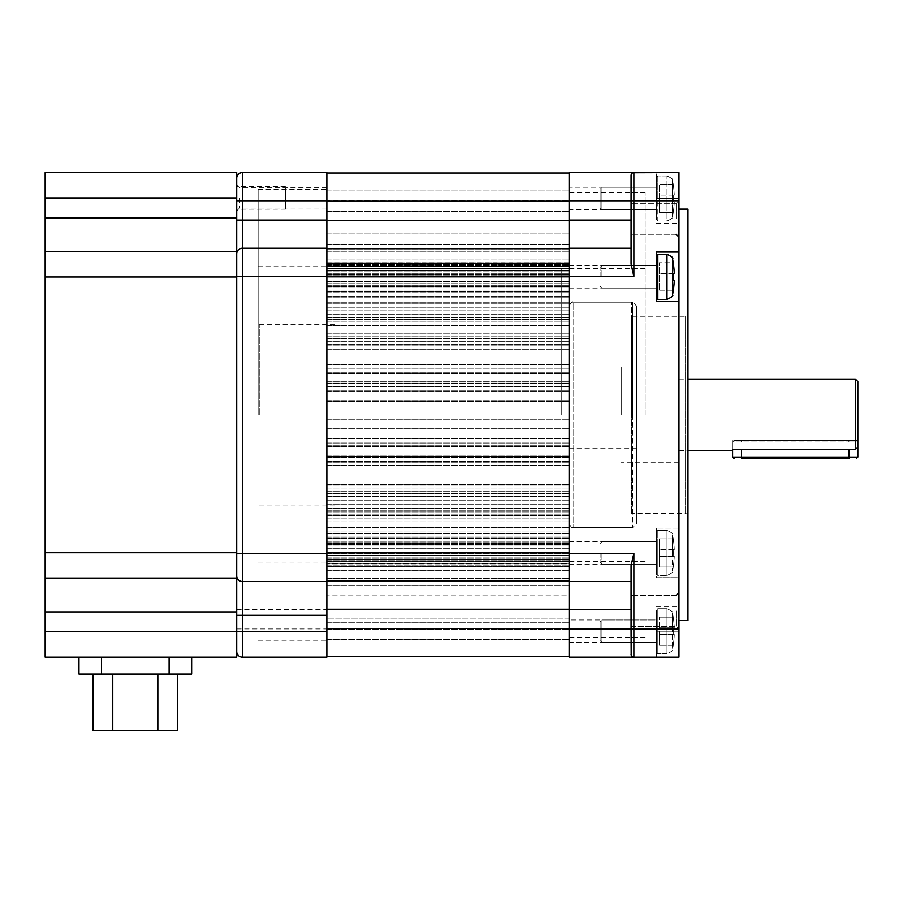 <?xml version="1.0" encoding="UTF-8"?>
<svg xmlns="http://www.w3.org/2000/svg" width="903" height="903" viewBox="0 0 903 903"><rect width="100%" height="100%" fill="white"/><g stroke="black" fill="none" stroke-linecap="round" stroke-linejoin="round"><path stroke-width="0.68" stroke-dasharray="4.51 3.39" d="M633.421 657.102L678.977 657.136L656.436 657.136L678.977 657.136L678.977 577.706L656.436 577.706L656.436 528.12L656.436 577.706L678.977 577.706L678.977 172.62L678.977 223.323L678.977 198.536L656.436 198.536L656.436 172.62L656.436 198.536C656.436 225.671 656.436 225.671 656.436 198.536C656.436 171.401 656.436 171.401 656.436 198.536L656.436 209.801L656.436 187.271L656.436 209.801L569.104 209.801L569.104 187.271L569.104 209.801M633.421 172.654A2.822 2.822 0 0 1 633.895 172.62L678.977 172.62L678.977 198.536L656.436 198.536L656.436 187.271L569.104 187.271M678.977 414.883L678.977 209.169L678.977 414.883M678.977 610.936L678.977 629.256L678.977 610.936M678.977 218.819L678.977 200.511L678.977 218.819M687.984 620.587L687.984 209.169M687.984 313.465L687.984 516.29L687.984 313.465A2.822 2.822 0 0 1 685.174 316.287L631.649 316.287L631.649 513.468L631.649 316.287M687.984 516.29A2.822 2.822 0 0 0 685.174 513.468L631.649 513.468M631.649 414.883L631.649 302.2L631.649 414.883M561.226 414.883L561.226 268.394L561.226 414.883M645.171 414.883L645.171 192.339L645.171 414.883M569.104 306.14L569.104 637.416L569.104 306.14C571.238 302.347 572.558 301.038 573.055 302.2L573.055 527.555L573.055 302.2L632.777 302.2L632.777 414.883L632.777 302.2L636.717 306.14L636.717 523.616L636.717 306.14M569.104 220.084L569.104 276.42L633.895 276.42L631.084 264.15L631.084 175.43L631.084 200.793L569.104 200.793L569.104 220.084L631.084 220.084L631.084 248.257L569.104 248.257L631.084 248.257L631.084 200.793L633.895 200.793L633.895 276.42M633.342 172.676L569.104 172.62L569.104 200.793M569.104 628.973L631.084 628.973L631.084 654.325L631.084 565.617L631.084 609.672L631.084 565.617L633.895 553.336L569.104 553.336L569.104 657.136L633.895 657.136A2.822 2.822 0 0 1 633.342 657.091M569.104 553.336L569.104 276.42M569.104 552.907L569.104 564.183L569.104 552.907M569.104 619.955L569.104 642.496L569.104 619.955L656.436 619.955L656.436 657.136L656.436 631.22C656.436 658.366 656.436 658.366 656.436 631.22C656.436 604.084 656.436 604.084 656.436 631.22L656.436 642.496L569.104 642.496M569.104 276.849L569.104 265.584L569.104 276.849M656.436 552.907L656.436 564.183L656.436 552.907C656.436 580.053 656.436 580.053 656.436 552.907C656.436 525.772 656.436 525.772 656.436 552.907L656.436 564.183L656.436 552.907C656.436 580.053 656.436 580.053 656.436 552.907C656.436 525.772 656.436 525.772 656.436 552.907L656.436 574.037L657.847 575.448L657.847 530.377L657.847 575.448L667.012 575.448L667.012 530.377L667.012 575.448C671.888 573.202 673.728 571.712 672.532 570.978L672.532 534.847L672.532 570.978A87.467 87.467 0 0 0 673.266 566.994L673.209 566.994A87.399 87.399 0 0 0 674.281 556.293A87.399 87.399 0 0 1 673.209 566.994L659.258 566.994L659.258 538.831L659.258 566.994L659.258 538.831L659.258 566.994L673.266 566.994A87.467 87.467 0 0 1 672.532 570.978C673.728 571.712 671.888 573.202 667.012 575.448L657.847 575.448L656.436 574.037L656.436 531.788L657.847 530.377L657.847 552.907L657.847 530.377L667.012 530.377C671.888 532.623 673.728 534.113 672.532 534.847L672.532 552.907L672.532 534.847C673.728 534.113 671.888 532.623 667.012 530.377L657.847 530.377L656.436 531.788L656.436 574.037L656.436 552.907M678.977 528.12L656.436 528.12L678.977 528.12M631.084 610.936L631.084 626.434L631.084 610.936M631.084 581.509L569.104 581.509M633.895 553.336L633.895 628.973L631.084 628.973L631.129 654.822M631.411 655.657L631.953 656.357M632.1 656.492L632.958 656.978M631.084 218.819L631.084 203.322L631.084 218.819M678.977 172.62L656.436 172.62L678.977 172.62M633.263 172.687L631.953 173.399M631.852 173.5L631.332 174.279M631.084 220.084L631.084 200.793M569.104 248.257L631.084 248.257M678.977 252.061L656.436 252.061L656.436 301.636L678.977 301.636M656.436 276.849L656.436 265.584L656.436 276.849C656.436 303.984 656.436 303.984 656.436 276.849C656.436 249.713 656.436 249.713 656.436 276.849L656.436 265.584L656.436 276.849C656.436 303.984 656.436 303.984 656.436 276.849C656.436 249.713 656.436 249.713 656.436 276.849L656.436 297.979L656.436 276.849M326.852 656.718L326.852 173.037L326.852 656.718L569.104 656.718L569.104 628.544L569.104 656.718M326.852 631.22L326.852 639.674L326.852 631.22M326.852 552.907L326.852 561.361L326.852 552.907M326.852 276.849L326.852 268.394L326.852 276.849M326.852 198.536L326.852 206.99L326.852 198.536M326.852 595.833L326.852 456.466L326.852 595.833L569.104 595.833L569.104 456.466L569.104 629.199L569.104 595.833L326.852 595.833M326.852 456.466L326.852 292.741L326.852 465.587L326.852 443.046L326.852 456.466L569.104 456.466L569.104 443.046L569.104 456.466L326.852 456.466M326.852 292.741L326.852 200.556L326.852 349.687L326.852 287.775L326.852 292.741L569.104 292.741L569.104 465.587L569.104 287.775L569.104 292.741L326.852 292.741M326.852 200.556L326.852 276.025L326.852 200.353L569.104 200.556L569.104 349.687L569.104 200.353L569.104 276.025L569.104 200.556L326.852 200.556M326.852 629.199L326.852 553.731L326.852 629.402L569.104 629.402L326.852 629.199M569.104 631.22L569.104 639.674L569.104 631.22M569.104 609.22L569.104 581.058L569.104 609.22L326.852 609.22M569.104 552.884L569.104 276.871L569.104 552.884L326.852 552.884M569.104 248.709L569.104 220.535L569.104 248.709L326.852 248.709M569.104 201.211L569.104 173.037L569.104 201.211L326.852 201.211M569.104 198.536L569.104 206.99L569.104 198.536M569.104 618.137L569.104 585.573L569.104 618.137L326.852 618.137L569.104 618.137M569.104 580.719L569.104 570.707L569.104 580.719L326.852 580.719L569.104 580.719M569.104 563.923L569.104 553.731L569.104 563.923L326.852 563.923L569.104 563.923M569.104 555.458L569.104 560.91L569.104 555.458L326.852 555.458L569.104 555.458M569.104 563.37L569.104 557.907L569.104 563.37L326.852 563.37L569.104 563.37M569.104 559.51L569.104 565.097L569.104 559.51L326.852 559.51L569.104 559.51M569.104 566.339L569.104 560.74L569.104 566.339L326.852 566.339L569.104 566.339M569.104 561.282L569.104 566.915L569.104 561.282L326.852 561.282L569.104 561.282M569.104 566.915L326.852 566.915L569.104 566.915M569.104 266.396L569.104 271.848L569.104 266.396L326.852 266.396L569.104 266.396M569.104 270.257L569.104 264.658L569.104 270.257L326.852 270.257L569.104 270.257M569.104 263.428L569.104 269.015L569.104 263.428L326.852 263.428L569.104 263.428M569.104 268.484L569.104 262.841L569.104 268.484L326.852 268.484L569.104 268.484M569.104 262.841L326.852 262.841L569.104 262.841M326.852 581.058L569.104 581.058M326.852 173.037L569.104 173.037M326.852 546.055L569.104 546.055L326.852 546.055M326.852 543.403L569.104 543.403L326.852 543.403M326.852 548.256L569.104 548.256L326.852 548.256M326.852 543.234L569.104 543.234L326.852 543.234M326.852 538.38L569.104 538.38L326.852 538.38M326.852 533.583L569.104 533.583L326.852 533.583M326.852 538.03L569.104 538.03L326.852 538.03M326.852 531.991L569.104 531.991L326.852 531.991M326.852 527.533L569.104 527.533L326.852 527.533M326.852 521.889L569.104 521.889L326.852 521.889M326.852 525.873L569.104 525.873L326.852 525.873M326.852 518.898L569.104 518.898L326.852 518.898M326.852 514.913L569.104 514.913L326.852 514.913M326.852 508.502L569.104 508.502L326.852 508.502M326.852 511.956L569.104 511.956L326.852 511.956M326.852 504.167L569.104 504.167L326.852 504.167M326.852 500.714L569.104 500.714L326.852 500.714M326.852 493.648L569.104 493.648L326.852 493.648M326.852 496.515L569.104 496.515L326.852 496.515M326.852 488.026L569.104 488.026L326.852 488.026M326.852 485.159L569.104 485.159L326.852 485.159M326.852 480.069L569.104 480.069L326.852 480.069M326.852 553.731L569.104 553.731L326.852 553.731M326.852 560.91L569.104 560.91L326.852 560.91M326.852 557.907L569.104 557.907L326.852 557.907M326.852 565.097L569.104 565.097L326.852 565.097M326.852 560.74L569.104 560.74L326.852 560.74M326.852 443.046L569.104 443.046L326.852 443.046M326.852 461.546L569.104 461.546L326.852 461.546M326.852 456.06L569.104 456.06L326.852 456.06M326.852 457.46L569.104 457.46L326.852 457.46M326.852 447.911L569.104 447.911L326.852 447.911M326.852 446.511L569.104 446.511L326.852 446.511M326.852 438.124L569.104 438.124L326.852 438.124M326.852 438.824L569.104 438.824L326.852 438.824M326.852 429.049L569.104 429.049L326.852 429.049M326.852 428.338L569.104 428.338L326.852 428.338M326.852 419.805L569.104 419.805L326.852 419.805M326.852 409.951L569.104 409.951L326.852 409.951M326.852 401.417L569.104 401.417L326.852 401.417M326.852 400.718L569.104 400.718L326.852 400.718M326.852 390.931L569.104 390.931L326.852 390.931M326.852 391.642L569.104 391.642L326.852 391.642M326.852 383.244L569.104 383.244L326.852 383.244M326.852 381.845L569.104 381.845L326.852 381.845M326.852 372.296L569.104 372.296L326.852 372.296M326.852 373.695L569.104 373.695L326.852 373.695M326.852 368.221L569.104 368.221L326.852 368.221M326.852 386.71L569.104 386.71L326.852 386.71M326.852 349.687L569.104 349.687L326.852 349.687M326.852 344.596L569.104 344.596L326.852 344.596M326.852 341.729L569.104 341.729L326.852 341.729M326.852 333.241L569.104 333.241L326.852 333.241M326.852 336.108L569.104 336.108L326.852 336.108M326.852 329.042L569.104 329.042L326.852 329.042M326.852 325.588L569.104 325.588L326.852 325.588M326.852 317.8L569.104 317.8L326.852 317.8M326.852 321.254L569.104 321.254L326.852 321.254M326.852 314.842L569.104 314.842L326.852 314.842M326.852 310.858L569.104 310.858L326.852 310.858M326.852 303.882L569.104 303.882L326.852 303.882M326.852 307.878L569.104 307.878L326.852 307.878M326.852 302.223L569.104 302.223L326.852 302.223M326.852 297.764L569.104 297.764L326.852 297.764M326.852 291.725L569.104 291.725L326.852 291.725M326.852 296.184L569.104 296.184L326.852 296.184M326.852 291.376L569.104 291.376L326.852 291.376M326.852 286.522L569.104 286.522L326.852 286.522M326.852 281.51L569.104 281.51L326.852 281.51M326.852 286.353L569.104 286.353L326.852 286.353M326.852 283.7L569.104 283.7L326.852 283.7M326.852 276.025L569.104 276.025L326.852 276.025M326.852 274.309L569.104 274.309L326.852 274.264M326.852 268.846L569.104 268.846L326.852 268.846M326.852 271.848L569.104 271.848L326.852 271.848M326.852 264.658L569.104 264.658L326.852 264.658M326.852 269.015L569.104 269.015L326.852 269.015M236.71 651.503L236.71 575.866L236.71 651.503A5.632 5.632 0 0 0 242.343 657.136L326.852 657.136L326.852 248.257L242.343 248.257L326.852 248.257L326.852 172.62L242.343 172.62L242.343 248.257L326.852 248.257M236.71 553.336L236.71 276.42L236.71 553.336L242.343 553.336L242.343 581.509L326.852 581.509L242.343 581.509L242.343 657.136M236.71 253.89A5.632 5.632 0 0 1 242.343 248.257A5.632 5.632 0 0 0 236.71 253.89A5.632 5.632 0 0 1 242.343 248.257A5.632 5.632 0 0 0 236.71 253.89L236.71 220.084L236.71 253.89A5.632 5.632 0 0 1 242.343 248.257L242.343 553.336L326.852 553.336M236.71 200.793L236.71 178.252L236.71 200.793L326.852 200.793M236.71 197.971L236.71 172.62L45.15 172.62L45.15 197.971L236.71 197.971L236.71 657.136L45.15 657.136L45.15 578.101L236.71 578.101M242.343 581.509A5.632 5.632 0 0 1 236.71 575.866A5.632 5.632 0 0 0 242.343 581.509A5.632 5.632 0 0 1 236.71 575.866A5.632 5.632 0 0 0 242.343 581.509L326.852 581.509M326.852 414.883L326.852 189.517L326.852 414.883M326.852 197.971L326.852 208.108L326.852 197.971M258.111 414.883L258.111 189.517L258.111 414.883M336.988 414.883L336.988 266.701L336.988 414.883M259.24 414.883L259.24 324.73L259.24 414.883M239.521 197.971L239.521 208.108L239.521 197.971M285.382 197.971L285.382 209.236L285.382 197.971C285.382 210.997 285.382 210.997 285.382 197.971C285.382 184.946 285.382 184.946 285.382 197.971M856.439 440.63L857.85 442.03L848.91 442.03L848.91 440.63L741.555 440.63C731.87 440.63 731.87 440.63 741.555 440.63L848.91 440.63C858.584 440.63 858.584 440.63 848.91 440.63L848.91 442.03L857.85 442.03L857.85 446.951L857.85 381.585M857.85 446.951L855.367 449.513L855.367 379.102M734.015 440.63L732.604 442.03L741.555 442.03L741.555 440.63L741.555 442.03L848.91 442.03L732.604 442.03L732.604 450.653L732.604 440.63L732.604 449.513L855.367 449.513M857.85 440.63L732.604 440.63L857.85 440.63M621.219 414.883L621.219 366.99L621.219 414.883M601.974 552.907L601.974 564.183L601.974 552.907M600.1 552.907L600.1 562.298L600.1 552.907M673.266 552.907A86.316 86.316 0 0 0 673.209 549.532L674.281 549.532A87.399 87.399 0 0 0 673.209 538.831L673.209 538.831A87.399 87.399 0 0 1 674.281 549.532L673.209 549.532A86.316 86.316 0 0 1 673.209 556.293L674.281 556.293L673.209 556.293A86.316 86.316 0 0 0 673.209 549.532L674.281 549.532A87.399 87.399 0 0 0 673.209 538.831L659.258 538.831L673.209 538.831A87.399 87.399 0 0 1 674.281 549.532L673.209 549.532A86.316 86.316 0 0 1 673.209 556.293L674.281 556.293A87.399 87.399 0 0 1 673.209 566.994A87.399 87.399 0 0 0 674.281 556.293L673.209 556.293A86.316 86.316 0 0 0 673.266 552.907M656.436 642.496L601.974 642.496L600.1 640.611L601.974 642.496L656.436 642.496L656.436 631.22C656.436 658.366 656.436 658.366 656.436 631.22C656.436 604.084 656.436 604.084 656.436 631.22L656.436 642.496L656.436 619.955L601.974 619.955L601.974 642.496L601.974 619.955L601.974 642.496L601.974 619.955L600.1 621.828L600.1 640.611L600.1 621.828L600.1 640.611L600.1 621.828L601.974 619.955L656.436 619.955M673.266 631.22A86.316 86.316 0 0 0 673.209 627.845L674.281 627.845A87.399 87.399 0 0 0 673.209 617.144L673.209 617.144A87.399 87.399 0 0 1 674.281 627.845L673.209 627.845A86.316 86.316 0 0 1 673.209 634.606L674.281 634.606A87.399 87.399 0 0 1 673.209 645.306L673.209 645.306A87.399 87.399 0 0 0 674.281 634.606L673.209 634.606A86.316 86.316 0 0 0 673.209 627.845L659.258 627.845L659.258 617.144L659.258 645.306L659.258 627.845L674.281 627.845A87.399 87.399 0 0 0 673.209 617.144L659.258 617.144L673.209 617.144A87.399 87.399 0 0 1 674.281 627.845L673.209 627.845A86.316 86.316 0 0 1 673.209 634.606L659.258 634.606L659.258 645.306L659.258 634.606L674.281 634.606A87.399 87.399 0 0 1 673.209 645.306L659.258 645.306L673.209 645.306A87.399 87.399 0 0 0 674.281 634.606L673.209 634.606A86.316 86.316 0 0 0 673.266 631.22M656.436 209.801L601.974 209.801L600.1 207.927L601.974 209.801L656.436 209.801L656.436 198.536C656.436 225.671 656.436 225.671 656.436 198.536C656.436 171.401 656.436 171.401 656.436 198.536L656.436 219.666L657.847 221.066L657.847 175.995L657.847 221.066L667.012 221.066L667.012 175.995L667.012 221.066C671.888 218.819 673.728 217.33 672.532 216.596L672.532 180.465L672.532 216.596A87.467 87.467 0 0 0 673.266 212.623L673.209 212.623A87.399 87.399 0 0 0 674.281 201.922A87.399 87.399 0 0 1 673.209 212.623L659.258 212.623L659.258 184.449L659.258 212.623L659.258 184.449L659.258 212.623L673.266 212.623A87.467 87.467 0 0 1 672.532 216.596C673.728 217.33 671.888 218.819 667.012 221.066L657.847 221.066L656.436 219.666L656.436 177.406L657.847 175.995L657.847 198.536L657.847 175.995L667.012 175.995C671.888 178.252 673.728 179.742 672.532 180.465L672.532 198.536L672.532 180.465C673.728 179.742 671.888 178.252 667.012 175.995L657.847 175.995L656.436 177.406L656.436 219.666L656.436 177.406L656.436 198.536L656.436 187.271L601.974 187.271L601.974 209.801L601.974 187.271L601.974 209.801L601.974 187.271L600.1 189.145L600.1 207.927L600.1 189.145L600.1 207.927L600.1 189.145L601.974 187.271L656.436 187.271M673.266 198.536A86.316 86.316 0 0 0 673.209 195.15L674.281 195.15A87.399 87.399 0 0 0 673.209 184.449L673.209 184.449A87.399 87.399 0 0 1 674.281 195.15L673.209 195.15A86.316 86.316 0 0 1 673.209 201.922L674.281 201.922L673.209 201.922A86.316 86.316 0 0 0 673.209 195.15L674.281 195.15A87.399 87.399 0 0 0 673.209 184.449L659.258 184.449L673.209 184.449A87.399 87.399 0 0 1 674.281 195.15L673.209 195.15A86.316 86.316 0 0 1 673.209 201.922L674.281 201.922A87.399 87.399 0 0 1 673.209 212.623A87.399 87.399 0 0 0 674.281 201.922L673.209 201.922A86.316 86.316 0 0 0 673.266 198.536M601.974 276.849L601.974 265.584L601.974 276.849M600.1 276.849L600.1 267.457L600.1 276.849M673.209 262.762A87.399 87.399 0 0 1 674.281 273.462L673.209 273.462A86.316 86.316 0 0 1 673.209 280.235L674.281 280.235A87.399 87.399 0 0 1 673.209 290.935L659.258 290.935L659.258 262.762L659.258 290.935L659.258 262.762L659.258 290.935L673.209 290.935A87.399 87.399 0 0 0 674.281 280.235L673.209 280.235A86.316 86.316 0 0 0 673.209 273.462L674.281 273.462A87.399 87.399 0 0 0 673.209 262.762L659.258 262.762L673.209 262.762M673.209 273.462L659.258 273.462L673.209 273.462M673.209 195.15L659.258 195.15L673.209 195.15M673.209 201.922L659.258 201.922L673.209 201.922M673.209 184.449L659.258 184.449L673.209 184.449M674.281 201.922L659.258 201.922L674.281 201.922M673.209 212.623L659.258 212.623L673.209 212.623M673.209 549.532L659.258 549.532L673.209 549.532M673.209 556.293L659.258 556.293L673.209 556.293M673.209 538.831L659.258 538.831L673.209 538.831M674.281 556.293L659.258 556.293L674.281 556.293M673.209 566.994L659.258 566.994L673.209 566.994M673.209 627.845L659.258 627.845L673.209 627.845M673.209 634.606L659.258 634.606L673.209 634.606M673.209 617.144L659.258 617.144L673.209 617.144M674.281 634.606L659.258 634.606L674.281 634.606M673.209 645.306L659.258 645.306L673.209 645.306M135.292 657.136L191.628 657.136L135.292 657.136M45.15 578.101L45.15 251.666L236.71 251.666L45.15 251.666L45.15 197.971M236.71 251.666L45.15 251.666M191.628 674.044L78.956 674.044M135.292 674.044L177.552 674.044L135.292 674.044M177.552 730.38L93.043 730.38M135.292 730.38L157.833 730.38L135.292 730.38M685.174 316.287L685.174 513.468L685.174 316.287M678.977 628.973L633.895 628.973L633.895 657.136M678.977 200.793L633.895 200.793L633.895 172.62M676.155 610.936L676.155 626.434L676.155 610.936M631.084 609.672L569.104 609.672M676.155 218.819L676.155 203.322L676.155 218.819M678.977 631.22L656.436 631.22L656.436 652.35L657.847 653.761L657.847 608.69L657.847 653.761L667.012 653.761L667.012 608.69L667.012 653.761C671.888 651.514 673.728 650.025 672.532 649.291L672.532 613.16L672.532 649.291A87.467 87.467 0 0 0 673.266 645.306A87.467 87.467 0 0 1 672.532 649.291C673.728 650.025 671.888 651.514 667.012 653.761L657.847 653.761L656.436 652.35L656.436 610.101L657.847 608.69L657.847 631.22L657.847 608.69L667.012 608.69C671.888 610.936 673.728 612.426 672.532 613.16L672.532 631.22L672.532 613.16C673.728 612.426 671.888 610.936 667.012 608.69L657.847 608.69L656.436 610.101L656.436 652.35L656.436 610.101L656.436 631.22L678.977 631.22M326.852 628.544L569.104 628.544M326.852 220.535L569.104 220.535M326.852 276.871L569.104 276.871M326.852 537.025L569.104 537.025L326.852 537.025M326.852 373.3L569.104 373.3L326.852 373.3M326.852 233.933L569.104 233.933L326.852 233.933M326.852 578.518L569.104 578.518L326.852 578.518M326.852 555.492L569.104 555.492L326.852 555.492M326.852 554.024L569.104 554.024L326.852 554.024M326.852 558.968L569.104 558.968L326.852 558.968M326.852 555.887L569.104 555.887L326.852 555.887M326.852 484.651L569.104 484.651L326.852 484.651M326.852 491.164L569.104 491.164L326.852 491.164M326.852 510.263L569.104 510.263L326.852 510.263M326.852 515.658L569.104 515.658L326.852 515.658M326.852 538.685L569.104 538.685L326.852 538.685M326.852 585.573L569.104 585.573L326.852 585.573M326.852 570.707L569.104 570.707L326.852 570.707M326.852 445.822L569.104 445.822L326.852 445.822M326.852 462.821L569.104 462.821L326.852 462.821M326.852 465.248L569.104 465.248L326.852 465.248M326.852 364.507L569.104 364.507L326.852 364.507M326.852 366.945L569.104 366.945L326.852 366.945M326.852 383.933L569.104 383.933L326.852 383.933M326.852 291.071L569.104 291.071L326.852 291.071M326.852 314.097L569.104 314.097L326.852 314.097M326.852 319.493L569.104 319.493L326.852 319.493M326.852 338.591L569.104 338.591L326.852 338.591M326.852 345.104L569.104 345.104L326.852 345.104M326.852 273.869L569.104 273.869L326.852 273.869M326.852 270.798L569.104 270.798L326.852 270.798M326.852 275.731L569.104 275.731L326.852 275.731M326.852 251.237L569.104 251.237L326.852 251.237M326.852 211.618L569.104 211.618L326.852 211.618M326.852 244.182L569.104 244.182L326.852 244.182M326.852 249.036L569.104 249.036L326.852 249.036M326.852 259.048L569.104 259.048L326.852 259.048M326.852 265.832L569.104 265.832L326.852 265.832M236.71 220.084L326.852 220.084M236.71 276.42L326.852 276.42M236.71 609.672L326.852 609.672M236.71 628.973L326.852 628.973M732.604 457.11L741.555 457.11L741.555 449.513M741.555 458.51L741.555 457.11L848.91 457.11L848.91 449.513M848.91 458.51L848.91 457.11L857.85 457.11M632.777 414.883L632.777 527.555L632.777 414.883M657.847 276.849L657.847 254.307L657.847 276.849M667.012 254.307L667.012 299.378L667.012 254.307M672.532 276.849L672.532 258.777L672.532 276.849M236.71 631.784L45.15 631.784M45.15 611.895L236.71 611.895M236.71 552.738L45.15 552.738M45.15 277.018L236.71 277.018M236.71 217.86L45.15 217.86M631.649 527.555L561.226 527.555M645.171 561.361L561.226 561.361M645.171 637.416L569.104 637.416M569.104 564.183L656.436 564.183L601.974 564.183L600.1 562.298L601.974 564.183L656.436 564.183M569.104 541.642L656.436 541.642L601.974 541.642L600.1 543.527L601.974 541.642L656.436 541.642M631.084 626.434L676.155 626.434L678.977 629.256L676.155 626.434L631.084 626.434M676.155 595.449L631.084 595.449L676.155 595.449L678.977 592.628M676.155 234.306L631.084 234.306L676.155 234.306L678.977 237.128M676.155 203.322L678.977 200.511L676.155 203.322L631.084 203.322L676.155 203.322M656.436 223.323L678.977 223.323M569.104 265.584L656.436 265.584L601.974 265.584L600.1 267.457L601.974 265.584L656.436 265.584M569.104 288.113L656.436 288.113L601.974 288.113L600.1 286.24L601.974 288.113L656.436 288.113M656.436 606.432L678.977 606.432M645.171 192.339L569.104 192.339M645.171 268.394L561.226 268.394M631.649 302.2L561.226 302.2M326.852 622.777L569.104 622.777L326.852 622.777M326.852 639.674L569.104 639.674L326.852 639.674M326.852 544.464L569.104 544.464L326.852 544.464M326.852 561.361L569.104 561.361L326.852 561.361M326.852 268.394L569.104 268.394L326.852 268.394M326.852 285.303L569.104 285.303L326.852 285.303M326.852 190.082L569.104 190.082L326.852 190.082M326.852 206.99L569.104 206.99L326.852 206.99M326.852 553.844L569.104 553.844L326.852 553.844M326.852 559.149L569.104 559.149L326.852 559.149M326.852 541.981L569.104 541.981L326.852 541.981M326.852 629.402L569.104 629.402L326.852 629.402M326.852 566.994L569.104 566.994M326.852 465.587L569.104 465.587L326.852 465.587M326.852 364.169L569.104 364.169L326.852 364.169M326.852 287.775L569.104 287.775L326.852 287.775M326.852 270.618L569.104 270.618L326.852 270.618M326.852 275.912L569.104 275.912L326.852 275.912M326.852 200.353L569.104 200.353L326.852 200.353M326.852 262.762L569.104 262.762M258.111 640.238L326.852 640.238M258.111 189.517L326.852 189.517M258.111 563.054L336.988 563.054M258.111 266.701L336.988 266.701M259.24 505.025L336.988 505.025M259.24 324.73L336.988 324.73M326.852 187.835L239.521 187.835L236.71 185.013M326.852 208.108L239.521 208.108L236.71 210.93M285.382 186.707L236.71 186.707M285.382 209.236L236.71 209.236M678.977 450.653L687.984 450.653M678.977 462.765L621.219 462.765M678.977 366.99L621.219 366.99M678.977 379.102L687.984 379.102M569.104 381.077L636.717 381.077M569.104 448.678L636.717 448.678M636.717 523.616L636.717 414.883L636.717 523.616L632.777 527.555L573.055 527.555C572.558 528.718 571.238 527.408 569.104 523.616L569.104 414.883L569.104 523.616M673.266 538.831A87.467 87.467 0 0 0 672.532 534.847A87.467 87.467 0 0 1 673.266 538.831M673.266 617.144A87.467 87.467 0 0 0 672.532 613.16A87.467 87.467 0 0 1 673.266 617.144M673.266 184.449A87.467 87.467 0 0 0 672.532 180.465A87.467 87.467 0 0 1 673.266 184.449"/><path stroke-width="1.35" d="M632.958 172.778L678.977 172.62L678.977 657.136L569.104 657.136L569.104 553.336L633.895 553.336L631.084 565.617L631.084 628.973L569.104 628.973M678.977 209.169L687.984 209.169L687.984 620.587L678.977 620.587M569.104 200.793L631.084 200.793L631.084 264.15L633.895 276.42L569.104 276.42L569.104 172.62L633.895 172.62A2.822 2.822 0 0 0 631.084 175.43L631.084 200.793L631.174 174.719M569.104 276.42L569.104 553.336M631.186 655.07L631.084 628.973L633.895 628.973L633.895 553.336M631.197 655.104L631.468 655.747A2.822 2.822 0 0 1 631.084 654.325A2.822 2.822 0 0 0 633.895 657.136L632.811 656.921A2.822 2.822 0 0 0 633.342 657.091M569.104 581.509L631.084 581.509M678.977 252.061L656.436 252.061L656.436 301.636L678.977 301.636M631.084 248.257L569.104 248.257M631.332 174.279L631.411 174.11A2.822 2.822 0 0 0 631.084 175.43A2.822 2.822 0 0 1 633.895 172.62L633.895 276.42M633.421 172.654A2.822 2.822 0 0 0 632.439 173.026L632.529 172.97M326.852 656.718L569.104 656.718M326.852 581.058L569.104 581.058M326.852 248.709L569.104 248.709M326.852 173.037L569.104 173.037M236.71 651.503A5.632 5.632 0 0 0 242.343 657.136L242.343 581.509L326.852 581.509L326.852 657.136L242.343 657.136M242.343 581.509A5.632 5.632 0 0 1 236.71 575.866A5.632 5.632 0 0 0 242.343 581.509L242.343 172.62L326.852 172.62L326.852 581.509M236.71 253.89A5.632 5.632 0 0 1 242.343 248.257L326.852 248.257M236.71 178.252A5.632 5.632 0 0 1 242.343 172.62A5.632 5.632 0 0 0 236.71 178.252A5.632 5.632 0 0 1 242.343 172.62M687.984 379.102L855.367 379.102L857.85 381.585L857.85 457.11L732.604 457.11L734.015 458.51M855.367 379.102L855.367 449.513L857.85 446.951M687.984 450.653L732.604 450.653L732.604 449.513L855.367 449.513M848.91 458.51L741.555 458.51C731.87 458.51 731.87 458.51 741.555 458.51L848.91 458.51C858.584 458.51 858.584 458.51 848.91 458.51L848.91 449.513M673.266 276.849A86.316 86.316 0 0 0 673.209 273.462L674.281 273.462A87.399 87.399 0 0 0 673.209 262.762L673.209 262.762A87.399 87.399 0 0 1 674.281 273.462L673.209 273.462A86.316 86.316 0 0 1 673.209 280.235A86.316 86.316 0 0 0 673.266 276.849M673.209 290.935L673.209 290.935A87.399 87.399 0 0 0 674.281 280.235L673.209 280.235L674.281 280.235A87.399 87.399 0 0 1 673.209 290.935L673.209 290.935M45.15 251.666L45.15 657.136L236.71 657.136L236.71 172.62L45.15 172.62L45.15 251.666L236.71 251.666M236.71 578.101L45.15 578.101M78.956 657.136L78.956 674.044L191.628 674.044L191.628 657.136M93.043 674.044L93.043 730.38L177.552 730.38L177.552 674.044M631.084 654.325A2.822 2.822 0 0 0 633.895 657.136L633.895 628.973L678.977 628.973M569.104 609.672L631.084 609.672M678.977 200.793L631.084 200.793M631.084 220.084L569.104 220.084M326.852 628.544L569.104 628.544M326.852 609.22L569.104 609.22M326.852 552.884L569.104 552.884M326.852 276.871L569.104 276.871M326.852 220.535L569.104 220.535M326.852 201.211L569.104 201.211M45.15 631.784L326.852 631.784M236.71 615.304L326.852 615.304M236.71 553.336L326.852 553.336M236.71 276.42L326.852 276.42M236.71 220.084L326.852 220.084M236.71 200.793L326.852 200.793M741.555 449.513L741.555 458.51M657.847 299.378L657.847 254.307L656.436 255.718L657.847 254.307L667.012 254.307L667.012 276.849L667.012 254.307C671.888 256.565 673.728 258.055 672.532 258.777C673.728 258.055 671.888 256.565 667.012 254.307L657.847 254.307L657.847 299.378L656.436 297.979L657.847 299.378L667.012 299.378L667.012 276.849L667.012 299.378C671.888 297.132 673.728 295.642 672.532 294.909L672.532 258.777L672.532 294.909A87.467 87.467 0 0 0 673.266 290.935A87.467 87.467 0 0 1 672.532 294.909C673.728 295.642 671.888 297.132 667.012 299.378L657.847 299.378M236.71 277.018L45.15 277.018M45.15 552.738L236.71 552.738M236.71 611.895L45.15 611.895M236.71 197.971L45.15 197.971M45.15 217.86L236.71 217.86M676.155 595.449L678.977 592.628M676.155 234.306L678.977 237.128M857.85 457.11L856.439 458.51M732.604 450.653L732.604 457.11M673.266 262.762A87.467 87.467 0 0 0 672.532 258.777A87.467 87.467 0 0 1 673.266 262.762M101.486 657.136L101.486 674.044M169.098 657.136L169.098 674.044M112.762 674.044L112.762 730.38M157.833 674.044L157.833 730.38"/></g></svg>
